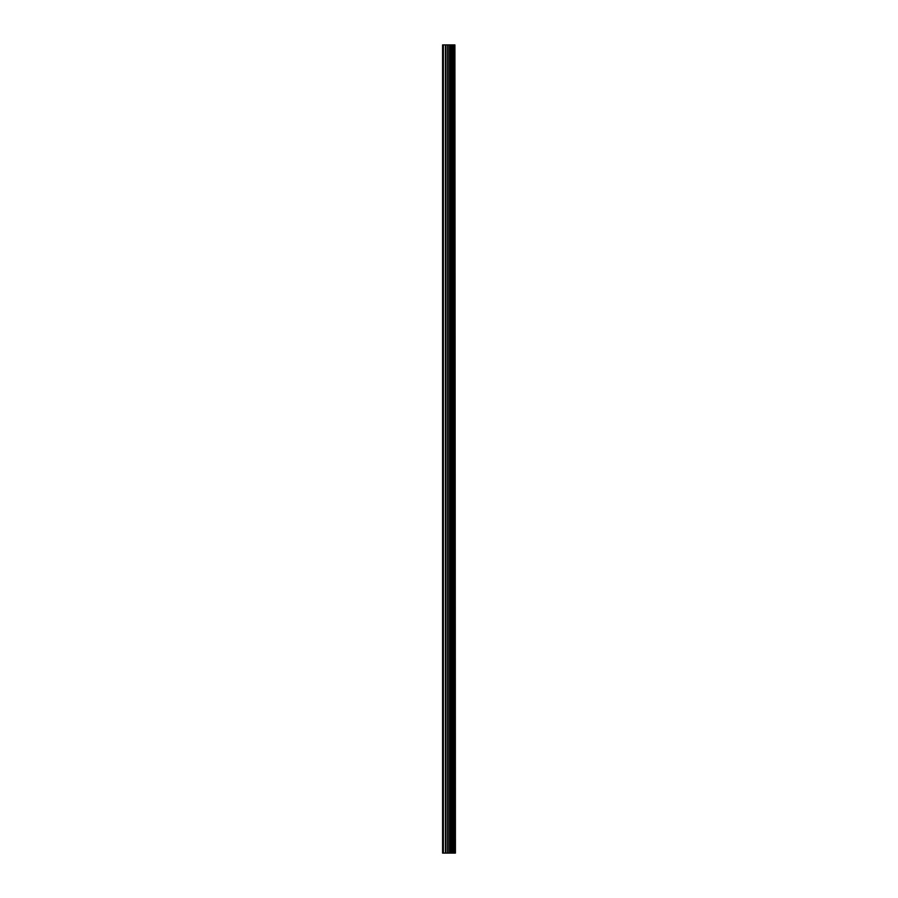 <?xml version="1.0" encoding="UTF-8"?>
<svg xmlns="http://www.w3.org/2000/svg" width="898" height="898" viewBox="0 0 898 898"><rect width="100%" height="100%" fill="white"/><g stroke="black" fill="none" stroke-linecap="round" stroke-linejoin="round"><path stroke-width="1.35" d="M454.916 853.1L454.916 44.9L455.421 853.1L453.546 853.1L453.546 44.9L442.579 44.9L442.579 853.1L447.642 853.1L447.642 44.9M447.642 853.1L453.546 853.1L453.546 44.9L454.916 44.9M451.986 44.9L451.986 853.1L451.986 44.9M452.143 853.1L452.143 44.9M450.661 853.1L450.661 44.9M450.145 853.1L450.145 44.9M449.651 853.1L449.651 44.9M443.399 853.1L443.399 44.9M442.579 853.1L442.579 44.9M454.803 853.1L454.803 44.9M453.411 853.1L453.411 44.9M450.785 853.1L450.785 44.9M448.136 853.1L448.136 44.9M445.947 853.1L445.947 44.9M445.453 853.1L445.453 44.9M453.546 853.1L453.546 44.9"/></g></svg>
